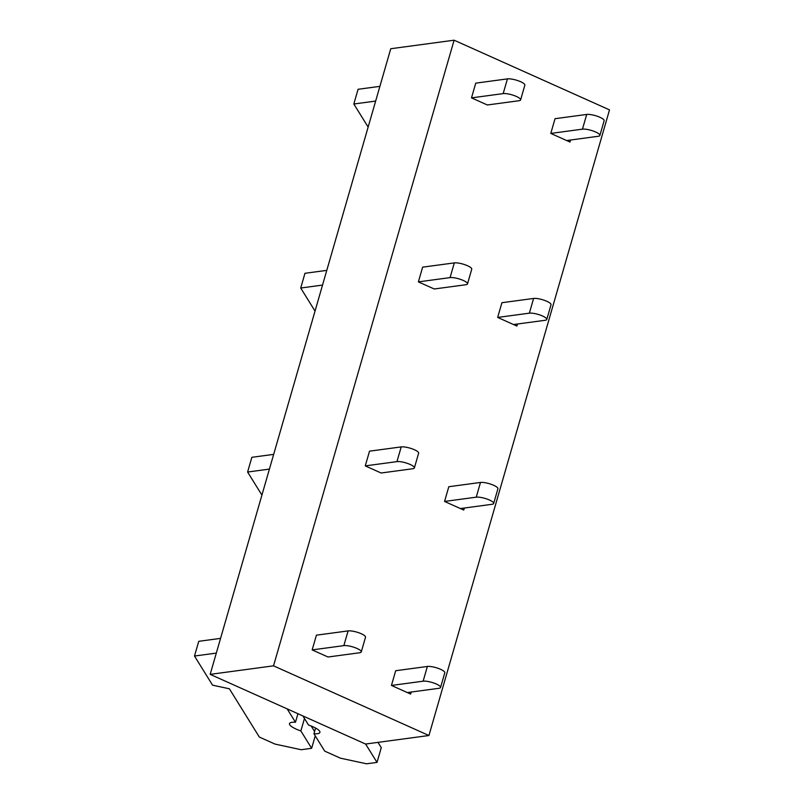 <?xml version="1.0" encoding="UTF-8"?>
<svg xmlns="http://www.w3.org/2000/svg" width="804" height="804" viewBox="0 0 804 804"><rect width="100%" height="100%" fill="white"/><g stroke="black" fill="none" stroke-linecap="round" stroke-linejoin="round"><path stroke-width="1.21" d="M273.531 665.833L210.176 674.365L365.569 744.042L428.934 735.509L273.531 665.833L454.109 40.2L390.754 48.732L210.176 674.365M454.109 40.2L609.512 109.887L428.934 735.509M550.78 133.424L555.031 118.701L586.709 114.439L582.458 129.153L550.78 133.424L569.996 142.037L570.579 140.007M497.666 317.429L501.917 302.716L533.595 298.445L529.354 313.168L497.666 317.429L516.882 326.052L517.464 324.012M444.552 501.445L448.803 486.721L480.49 482.45L476.239 497.173L444.552 501.445L463.767 510.058L464.36 508.017M391.447 685.45L395.689 670.727L427.376 666.466L423.125 681.189L391.447 685.45L410.653 694.063L411.246 692.033M487.355 104.982L471.496 97.877L475.747 83.154L507.424 78.882A9.889 2.472 16.1 0 1 518.439 80.842A9.889 2.472 16.1 0 1 524.851 85.184L520.61 99.907A9.889 2.472 16.1 0 1 519.032 100.711L487.355 104.982M418.381 281.882L434.24 288.988L465.918 284.727A9.889 2.472 16.1 0 0 467.496 283.912L471.747 269.189A9.889 2.472 16.1 0 0 465.325 264.858A9.889 2.472 16.1 0 0 454.31 262.898L422.633 267.159L418.381 281.882L450.069 277.611A9.889 2.472 16.1 0 1 461.074 279.571A9.889 2.472 16.1 0 1 467.496 283.912M365.267 465.888L381.126 473.003L412.814 468.732A9.889 2.472 16.1 0 0 414.382 467.918L418.633 453.205A9.889 2.472 16.1 0 0 412.211 448.863A9.889 2.472 16.1 0 0 401.206 446.903L369.518 451.165L365.267 465.888L396.955 461.627A9.889 2.472 16.1 0 1 407.97 463.586A9.889 2.472 16.1 0 1 414.382 467.918M312.163 649.903L328.022 657.009L359.7 652.747A9.889 2.472 16.1 0 0 361.267 651.933L365.518 637.21A9.889 2.472 16.1 0 0 359.107 632.869A9.889 2.472 16.1 0 0 348.092 630.909L316.414 635.18L312.163 649.903L343.841 645.632A9.889 2.472 16.1 0 1 354.855 647.592A9.889 2.472 16.1 0 1 361.267 651.933M379.89 86.35L358.071 89.294L353.82 104.007L368.142 127.072M375.639 101.073L353.82 104.007M507.424 78.882L503.173 93.606L471.496 97.877M503.173 93.606A9.889 2.472 16.1 0 1 514.188 95.565A9.889 2.472 16.1 0 1 520.61 99.907M582.458 129.153A9.889 2.472 16.1 0 1 593.473 131.122A9.889 2.472 16.1 0 1 599.884 135.454A9.889 2.472 16.1 0 1 598.317 136.268L566.639 140.539M586.709 114.439A9.889 2.472 16.1 0 1 597.724 116.399A9.889 2.472 16.1 0 1 604.136 120.731L599.884 135.454M326.786 270.365L304.957 273.3L300.716 288.023L315.027 311.078M322.535 285.078L300.716 288.023M529.354 313.168A9.889 2.472 16.1 0 1 540.358 315.128A9.889 2.472 16.1 0 1 546.78 319.459A9.889 2.472 16.1 0 1 545.202 320.273L513.525 324.545M533.595 298.445A9.889 2.472 16.1 0 1 544.609 300.405A9.889 2.472 16.1 0 1 551.031 304.746L546.78 319.459M273.672 454.371L251.853 457.305L247.602 472.028L261.913 495.093M269.42 469.094L247.602 472.028M476.239 497.173A9.889 2.472 16.1 0 1 487.254 499.133A9.889 2.472 16.1 0 1 493.666 503.475A9.889 2.472 16.1 0 1 492.098 504.289L460.411 508.55M480.49 482.45A9.889 2.472 16.1 0 1 491.495 484.42A9.889 2.472 16.1 0 1 497.917 488.752L493.666 503.475M377.991 742.373L381.277 747.67L377.026 762.393L365.629 744.042M315.58 728.062L313.932 733.75L324.726 751.127L340.414 758.172L366.574 763.8L377.026 762.393M302.877 715.932L308.545 725.067A15.819 3.95 16.1 0 1 319.902 732.394A15.819 3.95 16.1 0 1 313.932 733.75M297.932 713.721L295.47 722.253L287.179 708.897M315.238 735.861L311.64 748.313L300.857 730.936L304.455 718.474M300.857 730.936A15.819 3.95 16.1 0 1 289.5 723.61A15.819 3.95 16.1 0 1 295.47 722.253M314.585 731.489L311.208 726.042M220.557 638.376L198.739 641.321L194.488 656.034L212.568 685.169L229.381 688.787L259.34 737.057L275.038 744.092L301.188 749.72L311.64 748.313M216.306 653.099L194.488 656.034M423.125 681.189A9.889 2.472 16.1 0 1 434.14 683.149A9.889 2.472 16.1 0 1 440.552 687.48A9.889 2.472 16.1 0 1 438.984 688.294L407.306 692.566M427.376 666.466A9.889 2.472 16.1 0 1 438.391 668.425A9.889 2.472 16.1 0 1 444.803 672.757L440.552 687.48M454.31 262.898L450.069 277.611M401.206 446.903L396.955 461.627M348.092 630.909L343.841 645.632"/></g></svg>
